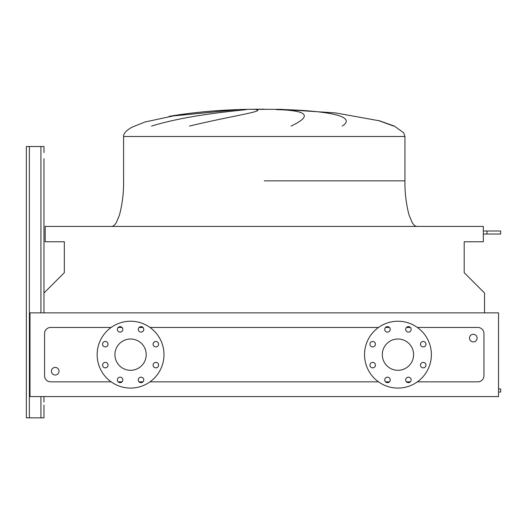 <?xml version="1.0" encoding="UTF-8"?>
<svg xmlns="http://www.w3.org/2000/svg" width="527" height="527" viewBox="0 0 527 527"><rect width="100%" height="100%" fill="white"/><g stroke="black" fill="none" stroke-linecap="round" stroke-linejoin="round"><path stroke-width="0.79" d="M484.544 312.873L484.544 293.019L464.188 272.657L464.188 241.768L483.331 241.768L483.331 226.432L45.19 226.432L45.19 241.768L64.334 241.768L64.334 272.657L43.972 293.019L43.972 312.873L43.972 158.673M43.972 405.092L43.972 417.852L43.972 405.092M26.35 414.815L26.35 146.519L43.972 146.519L43.972 152.599M26.35 149.556L26.35 417.852L43.972 417.852L43.972 408.129M43.972 402.055L43.972 396.581M498.522 388.985L500.65 388.985L500.65 392.029L498.522 392.029M483.331 230.991L500.65 230.991L500.65 234.028L483.331 234.028M486.974 230.991L486.974 234.028M264.258 109.148L247.538 109.339L280.983 109.339L264.258 109.339M238.421 109.609L169.18 116.335M151.519 126.065C187.816 114.998 232.157 111.296 246.313 109.609M255.845 109.609C266.873 111.032 230.655 116.124 189.476 126.065M51.415 371.212A3.801 3.801 0 0 1 55.216 367.418A3.801 3.801 0 0 1 59.011 371.212A3.801 3.801 0 0 1 55.216 375.013A3.801 3.801 0 0 1 51.415 371.212M477.1 338.097A3.801 3.801 0 0 0 473.305 334.296A3.801 3.801 0 0 0 469.504 338.097A3.801 3.801 0 0 0 473.305 341.891A3.801 3.801 0 0 0 477.1 338.097M102.567 344.19A2.734 2.734 0 0 0 105.301 346.924A2.734 2.734 0 0 0 108.042 344.19A2.734 2.734 0 0 0 105.301 341.456A2.734 2.734 0 0 0 102.567 344.19M102.567 365.119A2.734 2.734 0 0 0 105.301 367.853A2.734 2.734 0 0 0 108.042 365.119A2.734 2.734 0 0 0 105.301 362.385A2.734 2.734 0 0 0 102.567 365.119M117.369 379.914A2.734 2.734 0 0 0 120.103 382.655A2.734 2.734 0 0 0 122.837 379.914A2.734 2.734 0 0 0 120.103 377.18A2.734 2.734 0 0 0 117.369 379.914M138.298 379.914A2.734 2.734 0 0 0 141.032 382.655A2.734 2.734 0 0 0 143.766 379.914A2.734 2.734 0 0 0 141.032 377.18A2.734 2.734 0 0 0 138.298 379.914M153.1 365.119A2.734 2.734 0 0 0 155.834 367.853A2.734 2.734 0 0 0 158.568 365.119A2.734 2.734 0 0 0 155.834 362.385A2.734 2.734 0 0 0 153.1 365.119M153.1 344.19A2.734 2.734 0 0 0 155.834 346.924A2.734 2.734 0 0 0 158.568 344.19A2.734 2.734 0 0 0 155.834 341.456A2.734 2.734 0 0 0 153.1 344.19M138.298 329.388A2.734 2.734 0 0 0 141.032 332.122A2.734 2.734 0 0 0 143.766 329.388A2.734 2.734 0 0 0 141.032 326.654A2.734 2.734 0 0 0 138.298 329.388M117.369 329.388A2.734 2.734 0 0 0 120.103 332.122A2.734 2.734 0 0 0 122.837 329.388A2.734 2.734 0 0 0 120.103 326.654A2.734 2.734 0 0 0 117.369 329.388M97.146 354.651A33.425 33.425 0 0 1 130.571 321.233A33.425 33.425 0 0 1 163.989 354.651A33.425 33.425 0 0 1 130.571 388.076A33.425 33.425 0 0 1 97.146 354.651M146.216 354.651A15.645 15.645 0 0 1 130.571 370.303A15.645 15.645 0 0 1 114.919 354.651A15.645 15.645 0 0 1 130.571 339.006A15.645 15.645 0 0 1 146.216 354.651M420.48 365.119A2.734 2.734 0 0 0 423.214 367.853A2.734 2.734 0 0 0 425.948 365.119A2.734 2.734 0 0 0 423.214 362.385A2.734 2.734 0 0 0 420.48 365.119M420.48 344.19A2.734 2.734 0 0 0 423.214 346.924A2.734 2.734 0 0 0 425.948 344.19A2.734 2.734 0 0 0 423.214 341.456A2.734 2.734 0 0 0 420.48 344.19M405.678 329.388A2.734 2.734 0 0 0 408.418 332.122A2.734 2.734 0 0 0 411.152 329.388A2.734 2.734 0 0 0 408.418 326.654A2.734 2.734 0 0 0 405.678 329.388M384.75 329.388A2.734 2.734 0 0 0 387.483 332.122A2.734 2.734 0 0 0 390.224 329.388A2.734 2.734 0 0 0 387.483 326.654A2.734 2.734 0 0 0 384.75 329.388M369.954 344.19A2.734 2.734 0 0 0 372.688 346.924A2.734 2.734 0 0 0 375.422 344.19A2.734 2.734 0 0 0 372.688 341.456A2.734 2.734 0 0 0 369.954 344.19M369.954 365.119A2.734 2.734 0 0 0 372.688 367.853A2.734 2.734 0 0 0 375.422 365.119A2.734 2.734 0 0 0 372.688 362.385A2.734 2.734 0 0 0 369.954 365.119M384.75 379.914A2.734 2.734 0 0 0 387.483 382.655A2.734 2.734 0 0 0 390.224 379.914A2.734 2.734 0 0 0 387.483 377.18A2.734 2.734 0 0 0 384.75 379.914M405.678 379.914A2.734 2.734 0 0 0 408.418 382.655A2.734 2.734 0 0 0 411.152 379.914A2.734 2.734 0 0 0 408.418 377.18A2.734 2.734 0 0 0 405.678 379.914M397.951 321.233A33.425 33.425 0 0 1 431.376 354.651A33.425 33.425 0 0 1 397.951 388.076A33.425 33.425 0 0 1 364.526 354.651A33.425 33.425 0 0 1 397.951 321.233M397.951 370.303A15.645 15.645 0 0 1 382.306 354.651A15.645 15.645 0 0 1 397.951 339.006A15.645 15.645 0 0 1 413.596 354.651A15.645 15.645 0 0 1 397.951 370.303M417.384 381.844L477.864 381.844A6.074 6.074 0 0 0 483.938 375.771L483.938 333.538A6.074 6.074 0 0 0 477.864 327.458L417.384 327.458M410.355 327.458L406.475 327.458M389.427 327.458L385.547 327.458M378.518 327.458L149.997 327.458M142.969 327.458L139.095 327.458M122.04 327.458L118.167 327.458M111.138 327.458L50.658 327.458A6.074 6.074 0 0 0 44.578 333.538L44.578 375.771A6.074 6.074 0 0 0 50.658 381.844L111.138 381.844M118.167 381.844L122.04 381.844M139.095 381.844L142.969 381.844M149.997 381.844L378.518 381.844M385.547 381.844L389.427 381.844M406.475 381.844L410.355 381.844M393.57 126.065L378.399 120.505M291.069 126.065C312.715 115.887 307.821 110.406 276.392 109.609M284.896 109.609C327.399 111.032 357.385 116.124 342.333 126.065M29.993 396.581L498.522 396.581L498.522 312.873L29.993 312.873L29.993 396.581M40.935 417.852L40.935 396.581M40.935 312.873L40.935 146.519M29.387 417.852L29.387 146.519M264.258 180.853L404.94 180.853L264.258 180.853M247.538 109.339C224.403 109.768 201.386 111.592 178.488 114.82L145.004 121.987L131.783 127.29C126.065 130.63 123.331 133.693 123.581 136.493L404.94 136.493L404.94 180.853C404.749 192.487 406.133 203.916 409.084 215.148L412.173 222.526C413.761 225.115 415.401 226.419 417.094 226.432M123.581 136.493L123.581 180.853C123.766 192.487 122.383 203.916 119.431 215.148L116.348 222.526C114.761 225.115 113.121 226.419 111.428 226.432M404.94 136.493L403.642 132.784L394.308 126.065L379.611 120.841L335.521 112.916L280.983 109.339M237.664 109.642C215.016 110.341 192.52 112.514 170.168 116.164"/></g></svg>
